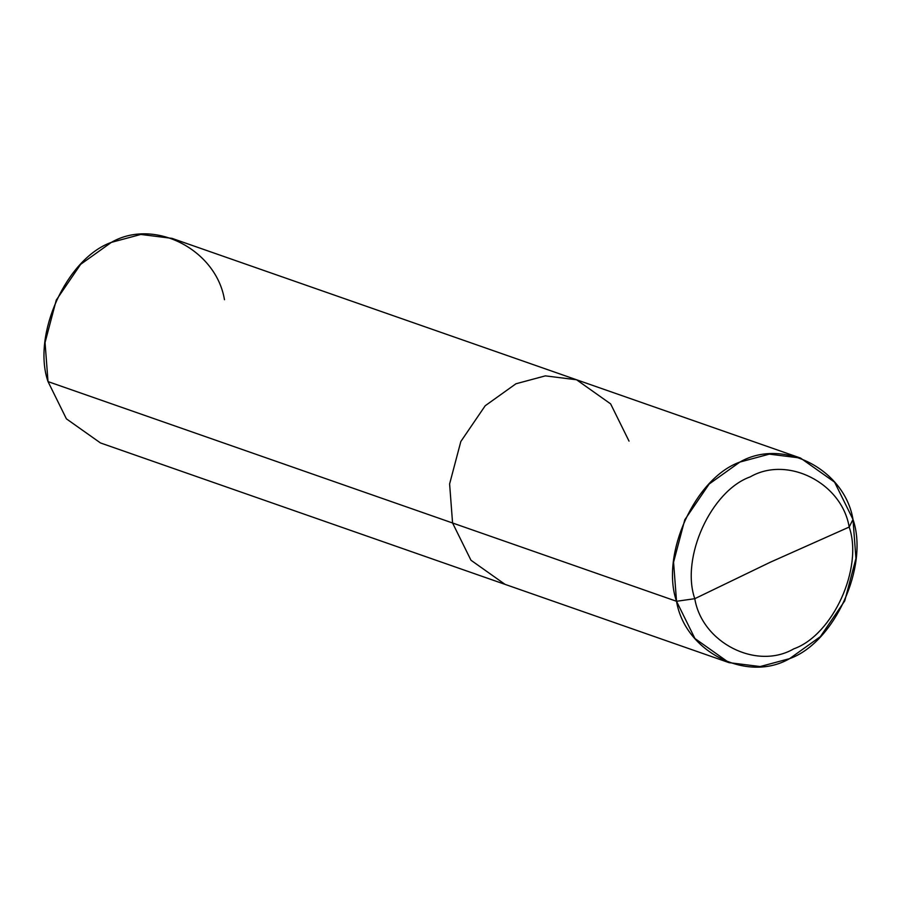 <?xml version="1.0" encoding="UTF-8"?>
<svg xmlns="http://www.w3.org/2000/svg" width="901" height="901" viewBox="0 0 901 901"><rect width="100%" height="100%" fill="white"/><g stroke="black" fill="none" stroke-linecap="round" stroke-linejoin="round"><path stroke-width="1.35" d="M694.784 598.692L770.22 562.258L849.181 527.051C863.406 568.002 832.918 634.991 793.747 648.866C756.525 670.434 702.093 642.841 694.784 598.692C702.093 642.841 756.525 670.434 793.747 648.866C832.918 634.991 863.406 568.002 849.181 527.051L852.988 519.404C869.24 566.211 834.394 642.773 789.625 658.631C747.087 683.273 684.884 651.738 676.527 601.282L694.784 598.692C680.559 557.742 711.058 490.752 750.229 476.877C787.451 455.309 841.872 482.902 849.181 527.051L770.22 562.258L694.784 598.692L676.527 601.282L694.93 638.527L728.999 662.64L760.196 666.549L789.625 658.631L820.361 636.658L844.733 600.899L855.95 558.462L852.988 519.404L849.181 527.051C841.872 482.902 787.451 455.309 750.229 476.877C711.058 490.752 680.559 557.742 694.784 598.692M728.999 662.64L505.044 584.366L470.975 560.242L452.572 522.997L676.527 601.282C660.275 554.487 695.122 477.924 739.89 462.067C782.428 437.413 844.631 468.948 852.988 519.404L834.596 482.159L800.516 458.046L769.319 454.138L739.89 462.067L709.155 484.028L684.783 519.798L673.565 562.224L676.527 601.282L452.572 522.997L470.975 560.242L505.044 584.366L100.484 442.954L66.404 418.841L48.012 381.596L452.572 522.997L449.61 483.95L460.828 441.513L485.2 405.754L515.935 383.781L545.364 375.863L576.561 379.772L545.364 375.863L515.935 383.781L485.2 405.754L460.828 441.513L449.61 483.95L452.572 522.997L48.012 381.596L45.05 342.538L56.267 300.101L80.639 264.342L111.375 242.369L140.804 234.451L172.001 238.36L576.561 379.772L610.63 403.885L629.033 441.13M224.473 299.718C216.116 249.262 153.913 217.727 111.375 242.369C66.606 258.227 31.76 334.789 48.012 381.596M800.516 458.046L576.561 379.772"/></g></svg>
